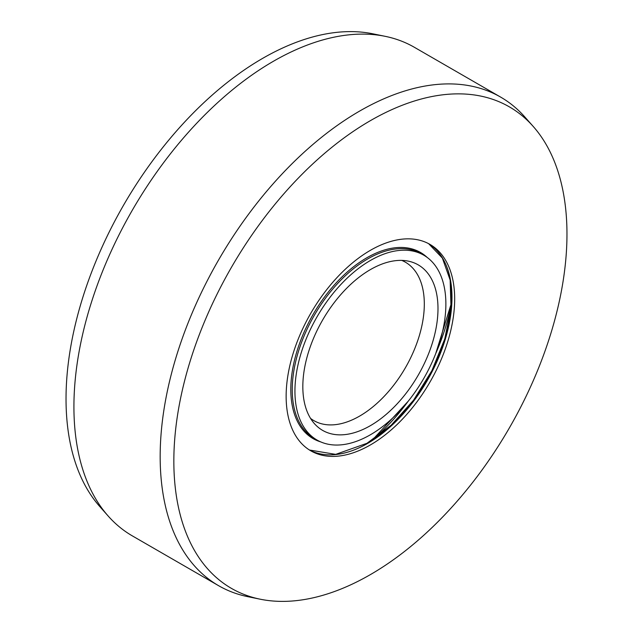 <?xml version="1.0" encoding="UTF-8"?>
<svg xmlns="http://www.w3.org/2000/svg" width="633" height="633" viewBox="0 0 633 633"><rect width="100%" height="100%" fill="white"/><g stroke="black" fill="none" stroke-linecap="round" stroke-linejoin="round"><path stroke-width="0.95" d="M423.77 255.194A106.732 61.623 120 0 1 440.133 340.72A106.732 61.623 120 0 1 370.408 434.768A106.732 61.623 -60 0 1 317.046 440.054A106.732 61.623 -60 0 1 300.683 354.527A106.732 61.623 -60 0 1 370.408 260.479A106.732 61.623 120 0 1 423.77 255.194L421.08 253.635A106.732 61.623 120 0 0 367.71 258.921A106.732 61.623 -60 0 0 297.985 352.977A106.732 61.623 -60 0 0 314.348 438.495L317.046 440.054M370.408 425.653A95.567 55.174 -60 0 1 314.435 423.659A95.567 55.174 -60 0 1 310.716 345.499A95.567 55.174 -60 0 1 370.408 269.595A95.567 55.174 120 0 1 408.269 261.128A95.567 55.174 120 0 1 435.021 333.187A95.567 55.174 120 0 1 370.408 425.653M401.765 260.4A91.484 52.816 120 0 1 405.365 262.173A91.484 52.816 120 0 1 419.386 335.482A91.484 52.816 120 0 1 359.623 416.095A91.484 52.816 -60 0 1 313.881 420.629A91.484 52.816 -60 0 1 310.55 418.397M108.172 516.03L99.785 506.558A277.99 160.497 -60 0 1 88.976 279.193A277.99 160.497 -60 0 1 262.592 58.402A277.99 160.497 120 0 1 372.734 33.786L385.133 36.318A282.073 162.855 120 0 0 273.377 61.29A282.073 162.855 -60 0 0 97.205 285.325A282.073 162.855 -60 0 0 108.172 516.03A282.073 162.855 -60 0 0 132.337 535.882L218.591 585.683A282.073 162.855 -60 0 1 175.349 359.655A282.073 162.855 -60 0 1 359.623 111.084A282.073 162.855 120 0 1 500.663 97.118A282.073 162.855 120 0 1 524.828 116.97L533.215 126.442A277.99 160.497 120 0 0 370.408 120.65A277.99 160.497 -60 0 0 182.47 389.619A277.99 160.497 -60 0 0 260.266 599.214L247.867 596.682A282.073 162.855 -60 0 1 218.591 585.683M500.663 97.118L414.409 47.317A282.073 162.855 120 0 0 385.133 36.318M533.215 126.442A277.99 160.497 120 0 1 544.024 353.807A277.99 160.497 120 0 1 370.408 574.598A277.99 160.497 -60 0 1 260.266 599.214M370.408 444.928A119.17 68.807 -60 0 1 310.819 450.831A119.17 68.807 -60 0 1 292.557 355.335A119.17 68.807 -60 0 1 370.408 250.32A119.17 68.807 120 0 1 429.989 244.417A119.17 68.807 120 0 1 448.259 339.913A119.17 68.807 120 0 1 370.408 444.928M372.41 439.935A148.407 85.684 120 0 0 408.166 401.275M435.749 353.499A148.407 85.684 120 0 0 451.353 303.199M320.749 441.913A107.46 62.042 -60 0 1 294.796 359.046A107.46 62.042 -60 0 1 366.792 257.797A107.46 62.042 120 0 1 427.235 257.473M367.71 443.369A119.17 68.807 -60 0 1 309.49 450.023L335.696 454.367L366.95 443.298L391.249 425.131L413.563 400.183L431.928 370.582L444.785 338.877L451.02 307.796L450.15 280.063L442.38 258.106L428.62 243.658A119.17 68.807 120 0 1 445.197 339.581A119.17 68.807 120 0 1 367.71 443.369M367.148 443.227A119.898 69.226 120 0 0 445.798 264.412M451.345 303.334L435.718 353.586M408.23 401.195L372.521 439.864"/></g></svg>
